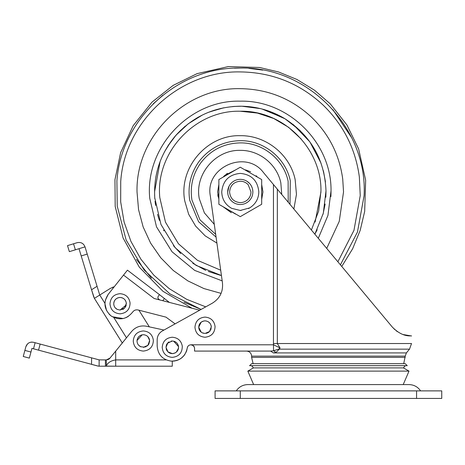 <?xml version="1.0" encoding="UTF-8"?>
<svg xmlns="http://www.w3.org/2000/svg" width="465" height="465" viewBox="0 0 465 465"><rect width="100%" height="100%" fill="white"/><g stroke="black" fill="none" stroke-linecap="round" stroke-linejoin="round"><path stroke-width="0.7" d="M205.809 270.415L192.818 263.312M180.711 253.576L173.596 245.793M163.913 230.873L163.575 230.204M159.419 220.404L158.35 217.161M155.63 205.466L155.246 202.821M154.764 197.968L154.764 197.904C153.462 174.125 160.565 153.194 176.072 135.123L188.226 123.812L202.333 115.053M155.81 177.281L157.141 171.015M167.615 146.44L168.964 144.353M174.683 136.733L180.693 130.293M213.929 110.35L223.531 107.851M233.79 106.444L241.87 106.212M261.975 108.99L283.923 118.139M293.316 124.579L309.905 141.918L321.036 163.174M323.553 171.562L325.43 182.024M154.554 191.923L160.111 161.553M164.779 151.323L171.277 141.058M183.768 127.462L185.204 126.23M196.497 118.22L198.939 116.825M208.442 112.332L220.98 108.397M220.34 275.297L208.291 271.461M174.631 247.055L173.422 245.584M158.606 217.969L157.536 214.348M155.589 205.228L155.06 201.223M154.828 198.788L154.601 194.864M232.465 106.555L240.277 106.2C256.343 106.282 271.252 110.478 285.004 118.79C311.015 135.786 324.68 159.803 326 190.848L323.309 213.255L314.863 234.186L317.188 229.786M221.439 275.553L196.102 265.393L175.241 247.775L160.977 224.49L154.764 197.904M167.9 145.993L176.072 135.123C193.341 116.302 214.743 106.665 240.277 106.2M326 190.853L325.837 197.27M325.14 204.048L323.024 214.33M264.044 109.56L285.004 118.79L300.117 130.537M311.323 143.952L315.619 151.032M323.297 170.55L325.331 181.21M209.709 111.833L223.845 107.787M241.759 106.212L260.481 108.612M221.09 293.38L203.914 288.562L187.825 280.86L173.3 270.508L160.774 257.802L150.619 243.137L143.144 226.937L138.564 209.698L137.024 191.923C135.6 136.751 185.105 87.246 240.277 88.67C267.596 89.036 291.288 98.487 311.352 117.029C328.958 134.065 339.409 154.723 342.722 179.002L343.53 191.923L339.241 221.387L326.715 248.403M279.401 390.879L293.339 390.879M363.153 390.879L377.818 390.879M394.744 384.584L251.077 384.584M236.237 390.879C239.056 386.828 242.933 384.729 247.868 384.584L408.979 384.584C413.908 384.729 417.785 386.828 420.604 390.879M240.277 390.879L215.092 390.879L215.092 398.435L441.75 398.435L441.75 390.879L240.277 390.879L240.277 398.435M201.014 322.309L200.665 322.617M205.704 320.902L206.187 320.978M209.145 322.408L210.25 323.652M210.994 325.175L211.197 325.948M211.145 328.616L211.011 329.098L211.145 328.616M210.261 330.65L209.982 331.039L210.261 330.65M208.628 332.324L206.175 333.353L208.936 332.091M201.101 332.091L200.688 331.731M202.066 321.606L202.606 321.35M203.792 320.99L205.019 320.867C208.64 321.181 210.738 323.134 211.302 326.726L209.587 331.499L205.019 333.457L202.223 332.8C200.014 331.603 198.851 329.749 198.724 327.244C199.061 323.378 201.159 321.251 205.019 320.867L206.309 321.001M198.857 325.889L199.218 324.721M199.828 323.605L200.212 323.099M198.724 327.162L201.142 322.204M211.313 326.901L211.313 327.279M211.162 328.54L210.854 329.528M210.354 330.51L209.587 331.499M207.791 321.513L209.442 322.681M210.941 325.018L211.279 326.453M204.379 320.902L205.019 320.867M201.246 332.202L198.724 327.244M208.814 332.19L207.954 332.731M207.227 333.062L206.169 333.353M203.565 333.289L202.223 332.8M119.325 297.507L120.04 297.466C123.661 297.78 125.753 299.727 126.323 303.32L124.608 308.092L122.847 309.394M122.743 298.077L123.382 298.425L122.743 298.077M125.213 300.169L124.324 299.14M126.323 303.389L126.335 303.895M124.608 308.092L120.04 310.056L126.218 304.982L126.079 305.546M123.423 309.074L122.987 309.324M115.43 308.051L117.238 309.399L120.04 310.056L117.238 309.399C115.035 308.196 113.873 306.348 113.745 303.837C114.082 299.972 116.18 297.85 120.04 297.466L118.813 297.583M126.271 302.86L126.317 303.232M113.908 302.337L114.274 301.233M114.373 306.499L114.169 306.034M114.28 306.296L114.088 305.813M113.826 304.755L113.756 304.156M126.213 304.994L125.329 307.179M121.074 297.548L121.923 297.751M122.376 297.914L123.713 298.646M125.097 300.006L125.87 301.378M126.143 302.204L126.317 303.296M113.873 302.494L114.169 301.483M114.954 300.047L116.111 298.844M117.093 298.199L117.819 297.867M114.39 306.534L114.012 305.586M113.832 304.808L113.745 303.843M113.89 302.401L114.035 301.866M200.351 331.388L201.287 332.231M203.751 320.995L201.345 322.053M125.347 300.367L125.649 300.896M115.058 299.913L114.57 300.64M114.128 301.599L113.844 302.634M115.733 308.347L116.267 308.801M122.923 309.359L123.335 309.126M125.376 307.103L125.986 305.831M125.742 301.088L125.166 300.105M167.97 351.895L165.988 347.332L167.859 342.827L167.144 343.67M168.231 342.49L169.074 341.891M178.484 346.233L178.531 346.57C178.531 350.779 176.45 353.121 172.282 353.603L171.37 353.54M178.543 346.658L178.566 346.971M178.054 349.82L177.357 351.034M171.335 353.534L173.352 353.516M166.499 344.827L166.813 344.187M167.935 351.866L168.551 352.383M177.153 343.327L177.456 343.722M178.339 345.6L178.525 346.512M178.531 348.07L178.49 348.366M173.782 353.423L172.282 353.603L167.946 351.877L165.988 347.309L167.476 343.246L172.277 341.014C175.77 341.293 177.857 343.153 178.537 346.582L173.666 341.171M170.085 353.208L168.487 352.336M167.871 351.802L166.139 348.698M166.458 344.925L165.988 347.309M166.534 349.889L167.22 351.058M169.702 353.051L170.713 353.406M174.753 353.104L175.224 352.877M176.369 352.104L178.525 348.134M178.531 346.535L178.316 345.518M174.253 341.333L175.718 342.037M175.805 342.095L174.474 341.409M171.132 341.118L172.387 341.014M169.801 353.098L169.306 352.859M168.661 352.464L167.946 351.877M178.484 348.384L178.234 349.355M178.008 349.924L177.194 351.244M175.892 352.47L174.59 353.168M173.567 353.476L173.213 353.54M166.301 349.285L167.191 351.017M166.807 344.205L167.551 343.153M171.329 341.089L171.626 341.048M178.479 348.425L178.258 349.296M177.496 350.837L177.246 351.185M177.165 351.284L177.525 350.79M178.455 346.07L178.31 345.501M175.642 341.984L174.584 341.45M168.964 341.961L168.516 342.263M166.517 344.78L166.301 345.338M149.399 339.374L149.521 339.915M149.614 340.764L149.486 342.298M149.178 343.321L148.678 344.321M138.861 336.567L138.117 337.468M137.239 339.38L137.065 340.275M144.33 347.227L140.523 346.658C138.314 345.454 137.152 343.6 137.024 341.095C137.361 337.23 139.459 335.102 143.319 334.719C146.94 335.033 149.032 336.986 149.602 340.578L147.887 345.35L147.085 346.059M147.887 345.35L143.319 347.309L144.214 347.245M145.312 346.989L145.865 346.774M147.969 345.257L148.475 344.629M149.486 339.752L149.358 339.223M146.504 335.585L147.853 336.643L149.579 340.328M146.806 335.771L147.794 336.584M147.062 335.951L146.766 335.747M141.825 334.899L141.168 335.096M143.319 334.719L144.278 334.794M148.87 338.038L149.108 338.537M149.306 339.061L149.585 340.409M137.053 340.432L142.174 334.823M141.052 346.89L138.837 345.437M137.024 341.025L137.158 339.723M146.19 346.617L145.33 346.983M140.041 335.643L139.674 335.881M122.667 309.481L123.609 308.946M148.567 344.495L147.655 345.582M138.053 337.567L138.401 337.084M138.442 337.032L139.035 336.398M141.174 335.096L141.517 334.98M215.068 326.459C214.818 332.94 211.47 336.532 205.019 337.235C198.962 336.66 195.602 333.341 194.945 327.29C195.486 321.106 198.846 317.705 205.019 317.089C210.814 317.595 214.162 320.716 215.068 326.459M130.09 303.058C129.84 309.539 126.486 313.131 120.04 313.834C113.983 313.253 110.624 309.94 109.967 303.883C110.507 297.699 113.861 294.299 120.04 293.688C125.835 294.188 129.183 297.315 130.09 303.058M172.282 357.382C166.162 356.789 162.802 353.429 162.209 347.309C162.802 341.194 166.162 337.834 172.282 337.235C177.863 337.683 181.199 340.653 182.286 346.146C182.286 352.859 178.949 356.603 172.282 357.382M153.369 340.31C153.119 346.791 149.765 350.383 143.319 351.087C137.262 350.511 133.903 347.192 133.246 341.141C133.786 334.957 137.14 331.557 143.319 330.941C149.114 331.446 152.462 334.568 153.369 340.31M159.111 299.658L159.803 299.954C157.885 298.861 157.426 297.536 158.425 295.984L159.454 294.636L169.365 302.407L191.981 308.214L163.029 291.363L139.366 267.241L123.091 238.01L115.198 206.466L114.96 179.606L120.668 152.561L133.211 125.649L152.008 102.12L173.166 85.38L197.096 73.639L228.408 66.565L259.604 67.495L278.552 71.965L296.932 79.469L314.532 90.227L330.226 103.805L346.931 124.986L358.631 148.934L365.653 180.246L364.676 211.441L360.183 230.384L352.639 248.763L341.769 266.457M113.245 366.199L172.282 366.199L172.282 361.16L172.282 366.199L115.692 366.199L115.692 359.904L166.243 359.904M115.692 366.199L106.247 366.1M106.218 366.199L106.2 366.199C107.508 362.84 110.676 360.741 115.692 359.904L115.692 351.139L109.513 358.66M177.328 360.294L175.706 360.77M175.014 360.91L173.044 361.142M106.305 359.904L106.398 366.199M109.996 366.199L110.612 366.199M172.434 361.16L175.003 360.916M175.694 360.77L178.519 359.817M91.57 357.847L99.126 359.869L99.126 366.199L97.592 365.978L91.57 364.362L91.57 357.847L40.164 344.071L38.531 350.151L31.94 348.384L29.33 358.114L23.25 356.486L25.866 346.721L27.522 343.902M38.531 350.151L98.284 366.124M99.126 359.869L105.421 359.904L105.421 366.199L99.248 366.199M106.357 359.898L110.118 358.033L106.357 359.898M73.54 243.788L75.377 249.81L69.355 251.646L67.518 245.625L77.149 242.684C80.916 241.922 83.537 243.317 85.014 246.863L99.737 295.031L104.939 303.343M110.414 288.358L114.245 286.771L110.414 288.358L94.401 298.367L122.347 343.089L94.389 298.35L91.541 289.759L93.715 296.862M94.006 297.635L94.372 298.315M158.176 296.385L157.908 297.53M158.117 298.518L158.437 299.053M159.617 299.896L159.088 299.646M158.042 298.321L157.908 297.571M157.955 297.042L158.117 296.513M127.445 270.165L123.527 275.094L127.445 270.165L159.454 294.636L127.445 270.165M159.454 294.636L158.425 295.984M99.737 295.019L97.069 286.3L91.541 289.759L78.992 248.705L85.014 246.863C83.537 243.317 80.916 241.922 77.149 242.684M75.377 249.81L78.992 248.705M128.288 316.421L125.858 317.7M123.144 318.542L112.263 316.712M111.501 316.223L111.164 315.985C104.073 309.609 103.085 302.395 108.211 294.351L123.527 275.094L154.142 298.501L199.718 310.202M132.647 312.085C134.019 310.225 135.838 309.527 138.105 309.981C135.838 309.527 134.019 310.225 132.647 312.085C126.59 319.455 119.429 320.757 111.164 315.985L109.194 314.276M106.584 310.626L104.933 303.692M105.328 300.309L108.211 294.351M146.527 326.25C140.57 325.186 135.594 326.93 131.601 331.475C135.594 326.93 140.57 325.186 146.527 326.25L163.982 330.045L175.107 323.867L165.993 317.142L138.105 309.981M149.323 326.854L138.907 310.19L149.323 326.854M147.242 336.09L148.283 337.137M149.381 339.305L148.899 338.096M175.107 323.867L165.993 317.142M154.148 298.501L156.118 299.007M112.309 287.387L114.181 286.783L112.309 287.387M28.15 343.356L29.318 342.664M30.952 342.164L32.248 342.095M25.866 346.721C27.226 343.147 29.795 341.676 33.567 342.304L40.164 344.071M35.108 342.717L33.515 348.808M105.421 366.199L106.2 366.199L105.421 366.199M106.2 359.904L105.421 359.904M109.037 359.026L108.339 359.428M107.874 359.614L107.183 359.805M108.781 359.195L109.316 358.823M131.601 331.475L115.692 351.139M186.947 349.68L186.424 351.377M184.733 354.609L182.419 357.254M180.199 358.922L178.322 359.904M172.399 361.16L174.555 360.991M180.583 358.678L183.082 356.62M186.285 351.726L187.244 348.151M180.1 358.986L180.49 358.736M186.971 349.587L186.901 349.878M186.75 350.407L186.07 352.232M184.192 355.347L181.559 357.974M147.26 336.102L148.062 336.875M253.448 367.879L403.399 367.879L409.008 371.122L247.833 371.122L253.448 367.879L251.612 365.693M253.646 384.584L328.424 384.584M249.624 365.693L407.247 365.693L405.236 363.682L403.719 363.682L405.236 356.126L406.393 352.912L273.333 352.912L270.595 351.087L273.548 350.802L278.919 349L279.238 349.157L276.134 352.394L273.333 352.912M249.595 365.693L251.612 363.682L405.236 363.682M403.149 334.544L411.531 335.98C411.932 335.277 403.364 338.462 392.187 326.924L277.332 189.174L277.332 343.53L280.04 347.942L279.238 349.157L409.502 349.157L411.531 343.53L273.461 343.53L273.461 184.535L277.332 189.174M397.505 331.708L396.186 330.766M394.936 329.737L392.187 326.924M187.825 346.437L187.273 347.954C187.674 346.001 188.871 344.949 190.859 344.792L193.12 345.512L194.399 347.326M194.382 347.268L194.568 348.407C194.44 346.32 193.237 345.117 190.952 344.792L273.548 344.792L280.04 347.942L278.919 349M191.644 344.861L191.289 344.809M187.738 346.582L187.401 347.349M194.341 347.152L193.789 346.169M192.934 345.385L192.051 344.96M191.946 344.931L191.225 344.803M273.461 343.53L273.548 350.802L276.134 352.394M270.595 351.087L194.568 351.087L194.568 348.407M194.568 351.087L246.572 351.087C249.624 351.401 251.303 353.08 251.612 356.126L405.236 356.126M273.461 184.535L263.486 172.573C246.043 149.009 204.629 167.348 210.349 196.102L222.456 282.825C223.264 291.718 219.869 298.518 212.284 303.221L162.355 330.946C159.03 332.946 157.304 335.881 157.17 339.752L157.17 346.053C157.937 354.789 162.657 359.817 171.329 361.131C162.657 359.817 157.937 354.789 157.17 346.053M187.273 347.954C185.413 356.521 180.1 360.916 171.329 361.131C180.1 360.916 185.413 356.521 187.273 347.954M184.907 354.353L184.035 355.551M181.309 358.166L180.164 358.939M181.042 358.364L180.664 358.62M221.741 191.923C222.008 199.229 225.31 204.699 231.651 208.332L240.277 210.465L249.688 207.896C255.552 204.187 258.592 198.863 258.819 191.923C257.72 180.664 251.536 174.485 240.277 173.387C229.018 174.485 222.84 180.664 221.741 191.923L221.747 192.493M261.685 204.286L240.277 216.644L218.87 204.286L218.87 179.566L240.277 167.208L261.685 179.566L261.685 204.286L240.277 216.644M231.919 201.345L233.244 202.368M236.604 203.966L238.388 204.373M241.858 179.432L240.277 179.333C236.947 179.38 234.058 180.53 231.611 182.792C229.053 185.297 227.745 188.342 227.687 191.923C227.716 194.986 228.71 197.695 230.663 200.055C233.215 202.955 236.418 204.443 240.277 204.519L241.899 204.414M243.335 204.141L243.683 204.048M245.909 203.188L247.799 202.025M252.867 192.254L252.704 189.894M252.292 188.151L251.582 186.378M251.216 185.692L250.327 184.332M249.6 183.46L246.956 181.251M244.526 180.071L243.044 179.641M240.277 204.519C243.8 204.46 246.805 203.193 249.304 200.706C251.635 198.241 252.821 195.317 252.873 191.923C252.832 188.674 251.728 185.843 249.56 183.419C247.037 180.757 243.945 179.397 240.277 179.333L239.033 179.397M236.935 179.786L235.982 180.089M234.645 180.664L233.128 181.559M229.065 186.198L227.687 191.923L227.85 193.946M228.181 195.428L228.443 196.23M231.611 182.792L230.222 184.349M240.277 202.63C243.271 202.583 245.828 201.502 247.95 199.392C249.932 197.294 250.943 194.806 250.984 191.923L248.171 184.692C246.026 182.431 243.393 181.274 240.277 181.222C233.779 181.856 230.21 185.425 229.576 191.923C230.21 198.427 233.779 201.996 240.277 202.63M235.552 214.092L223.124 206.739L231.285 212.732M244.532 214.191L257.43 206.739L244.532 214.191M261.685 199.375L262.946 191.923L261.685 184.477L262.946 191.923L261.685 199.375M244.532 169.661L257.43 177.113L256.139 175.729M250.664 171.777L245.491 169.87M227.344 173.311L223.124 177.113L224.676 175.485L236.028 169.661M217.789 194.719L218.195 197.02M218.87 184.477L217.614 191.923L218.87 199.375M248.467 208.558L249.688 207.896M240.277 167.208L218.87 179.566M240.277 210.465L241.12 210.447M215.684 234.348L199.933 219.788L191.9 199.898C189.871 186.308 192.859 173.927 200.863 162.762C210.86 149.904 223.996 143.284 240.277 142.889C262.603 142.493 283.627 159.326 288.126 181.199L288.219 202.229M216.074 237.098L198.602 221.753L189.708 200.258C187.593 186.058 190.72 173.114 199.078 161.442C209.529 148.004 223.264 141.081 240.277 140.674C263.608 140.256 285.586 157.85 290.288 180.711L289.997 204.362M205.739 306.859L186.698 299.315L169.219 288.637L153.81 275.152L140.918 259.238L130.921 241.364L124.109 222.049L120.679 201.862L120.731 181.385C124.678 121.196 179.978 70.558 240.277 71.912C272.031 72.337 299.565 83.322 322.89 104.869C343.35 124.678 355.498 148.69 359.346 176.903L360.236 195.614L353.97 230.355L337.869 261.778M201.107 309.428L169.818 293.793L144.15 270.037L126.149 240.05L117.244 206.228L116.895 181.042C120.97 118.93 178.043 66.664 240.277 68.064C307.865 66.239 367.984 128.235 364.083 195.73L357.457 232.064L340.415 264.829M201.049 309.411L184.001 302.262M151.387 278.18L136.402 259.389M153.159 103.875L162.884 95.22M234.377 68.204L240.277 68.064M248.839 68.361L262.725 70.11M332.946 109.74L351.68 137.785M222.183 280.866L194.725 270.427L172.038 251.768L156.502 226.839L149.736 198.253C144.749 147.643 189.441 99.713 240.277 101.161C288.358 99.946 331.644 142.691 331.034 190.784L330.923 196.573M320.966 191.964L315.113 222.101M220.695 270.2L197.48 260.324L178.444 243.765L165.459 222.136L159.786 197.549C155.351 152.561 195.085 109.949 240.277 111.234L257.401 113.071L273.74 118.499L288.556 127.271L301.175 138.989M214.289 224.351L204.408 212.906L199.276 198.683C194.469 174.41 215.545 149.573 240.277 150.369C259.197 150.032 277.012 164.302 280.825 182.832L281.755 194.475M216.905 243.079L205.21 235.889L195.602 226.083L188.656 214.243L184.791 201.072C178.281 168.214 206.803 134.606 240.277 135.687C265.881 135.228 289.997 154.537 295.153 179.618L296.461 194.393L293.863 209M240.277 111.234C283.022 110.153 321.507 148.155 320.96 190.912L318.659 211.081L311.399 230.036M331.034 190.784L327.947 215.423L318.298 238.301M117.244 206.228C114.518 206.541 114.518 206.541 117.244 206.228M416.564 390.879L416.564 398.435M162.738 300.71L164.459 298.46M24.878 350.407L30.963 352.034M87.222 254.088L81.201 255.93M113.791 317.514L126.474 337.811M251.612 356.126L251.612 357.382L405.236 357.382M363.682 398.435L366.716 398.435M113.785 366.199L106.293 366.199M403.399 367.879L405.236 365.693M253.634 384.584L247.833 371.122M403.207 384.584L409.008 371.122M253.123 363.682L251.612 357.382M409.502 349.157L406.393 352.912"/></g></svg>
